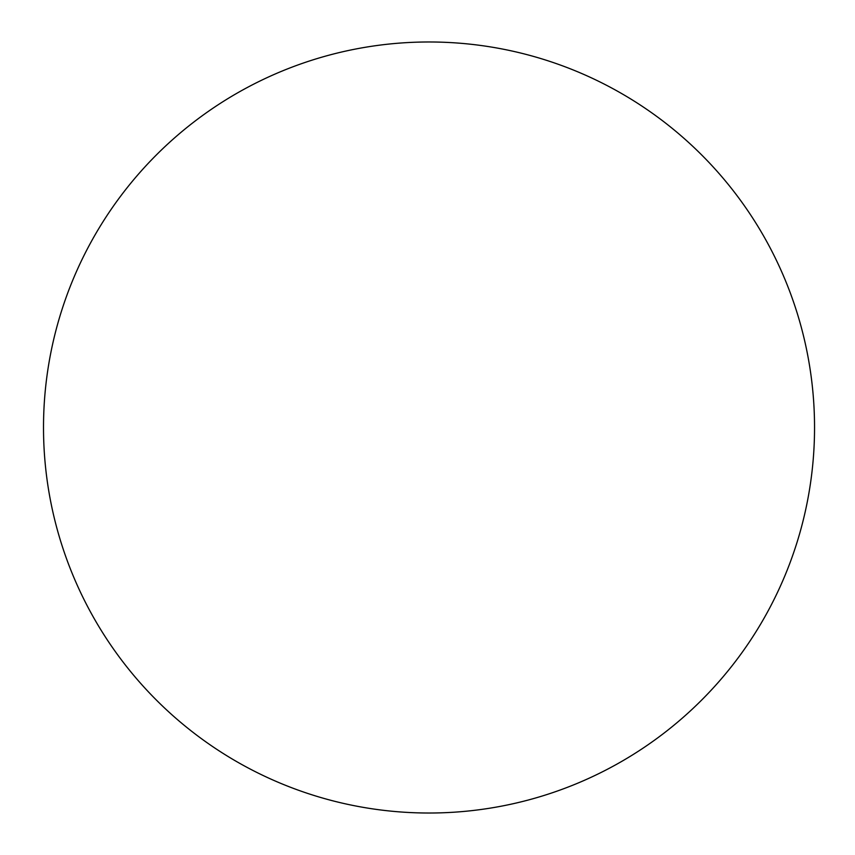 <?xml version="1.0" encoding="UTF-8"?>
<svg xmlns="http://www.w3.org/2000/svg" width="855" height="855" viewBox="0 0 855 855"><rect width="100%" height="100%" fill="white"/><g stroke="black" fill="none" stroke-linecap="round" stroke-linejoin="round"><path stroke-width="1.28" d="M43.509 427.5A385.509 385.509 0 0 0 621.777 761.367A385.509 385.509 0 0 0 621.777 93.633A385.509 385.509 0 0 0 43.509 427.5"/></g></svg>
